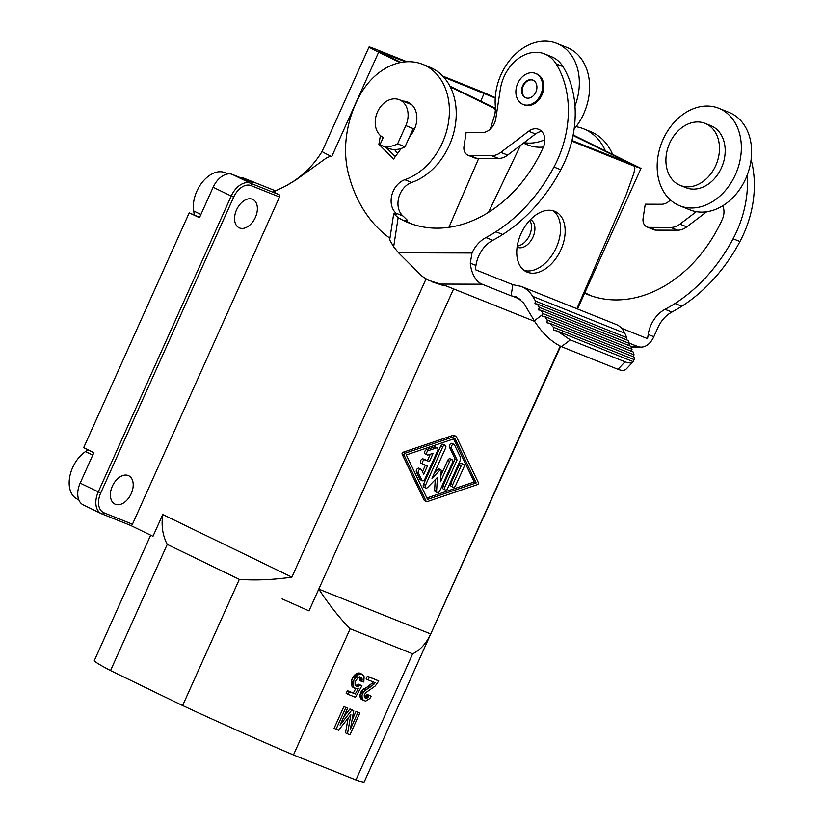 <?xml version="1.0" encoding="UTF-8"?>
<svg xmlns="http://www.w3.org/2000/svg" width="823" height="823" viewBox="0 0 823 823"><rect width="100%" height="100%" fill="white"/><g stroke="black" fill="none" stroke-linecap="round" stroke-linejoin="round"><path stroke-width="1.23" d="M357.974 712.348L359.764 713.068L349.981 734.816L347.491 733.818L350.855 714.631L338.572 730.248L336.082 729.25L345.855 707.492L347.635 708.212L340.064 725.073L351.915 709.92L353.705 710.64L350.403 729.209L357.974 712.348L356.009 711.391L351.977 720.362M356.122 685.981L358.334 686.217L360.135 685.014L361.914 685.734L355.474 697.266L348.16 694.345L349.384 691.618L355.269 693.974L358.489 688.213L355.917 688.779L353.612 686.896L353.736 680.528L357.676 675.045L360.495 673.924L362.398 674.366L364.105 676.66L363.807 682L361.904 681.557L362.161 679.088L361.174 677.092L358.067 677.452L355.392 681.516L355.135 683.975L356.122 685.981M356.04 685.868L357.017 686.331M373.004 681.835L372.017 683.193L373.992 684.15L375.072 682.658L368.128 679.87L369.342 677.154L378.796 680.94L375.278 685.95L365.422 692.915L364.198 695.63L364.476 697.348L365.782 698.192L367.397 697.873L369.157 695.373L371.111 696.155L369.836 698.532L365.751 701.062L363.673 700.548L362.202 698.676L361.997 695.384L363.704 691.577L373.992 684.15M80.16 483.132L100.715 493.008A17.18 11.049 -64.1 0 0 103.945 512.78A1.913 1.461 111.8 0 1 101.846 513.881A19.094 12.273 -64.1 0 1 101.332 513.655L83.236 504.88A19.094 12.273 -64.1 0 1 80.16 483.132L93.832 452.722L83.689 447.65L189.208 212.848L199.464 217.673L213.136 187.263A19.094 12.273 -64.1 0 1 232.364 174.425L250.459 183.2L278.976 194.629L273.318 191.882L284.655 186.574L295.755 180.052L326.011 158.253L329.714 156.504L331.72 156.617L378.652 52.188A30.544 1.06 -155.8 0 1 369.043 46.983A30.544 1.06 -155.8 0 1 375.854 49.298L406.974 61.756M372.017 683.193L368.046 686.413L370.011 687.37M370.268 684.736L372.243 685.693M189.208 212.848L199.639 217.282M362.398 674.366L359.528 673.06L357.377 673.152L353.828 675.909L351.76 679.572L351.256 682.576L351.298 683.882L353.273 684.839M351.256 682.576L353.232 683.532M368.046 686.413L361.729 690.62L363.704 691.577M363.18 689.283L365.155 690.24M411.778 104.716L399.289 99.717A20.524 15.709 111.8 0 0 377.51 111.907A20.524 15.709 111.8 0 0 383.251 137.472L379.928 144.869A28.64 21.912 -68.2 0 0 381.008 145.352A28.64 21.912 -68.2 0 0 397.622 143.83L405.039 146.803A28.64 21.912 -68.2 0 1 388.425 148.325L381.008 145.352M150.681 535.166L94.336 660.54A147.965 5.144 24.2 0 0 110.539 670.58L182.624 705.537L239.328 579.361C255.49 580.544 272.999 579.814 291.877 577.139L426.036 278.946M291.877 577.139L162.769 514.529C161.133 525.558 162.625 535.516 167.244 544.404L110.539 670.58M162.769 514.529L152.996 536.287L130.404 525.331M101.99 513.943L130.363 525.311A1.913 1.461 -68.2 0 0 132.462 524.21L279.511 197.006A1.913 1.461 -68.2 0 0 278.976 194.629M378.796 680.94L367.377 676.197L366.153 678.913L368.128 679.87M361.729 690.62L360.021 694.427L361.997 695.384M360.453 692.997L362.429 693.954M350.166 628.772C339.56 618.022 329.097 604.812 318.779 589.134L430.707 633.967C426.077 643.668 420.069 650.273 412.662 653.801L350.166 628.772L293.461 754.948A147.965 5.144 -155.8 0 1 182.624 705.537M318.779 589.134L308.995 610.882L282.104 598.897M351.298 683.882L352.285 686.835L354.26 687.802M351.637 685.94L353.612 686.896M359.702 676.825L361.822 677.987M351.39 681.341L353.355 682.298M399.289 99.717A20.524 15.709 111.8 0 1 405.811 125.621L397.622 143.83M405.811 125.621L413.228 128.594L405.039 146.803M401.017 62.455L379.506 51.684L405.533 61.848M443.741 77.156L495.24 98.071M112.391 486.126A15.75 10.123 115.9 0 0 110.642 491.845A15.75 10.123 115.9 0 0 114.922 504.067A15.75 10.123 115.9 0 0 131.207 493.666A15.75 10.123 115.9 0 0 128.676 475.725A15.75 10.123 115.9 0 0 112.391 486.126M236.561 209.834A15.75 10.123 115.9 0 0 239.092 227.776A15.75 10.123 115.9 0 0 255.377 217.375A15.75 10.123 115.9 0 0 252.846 199.433A15.75 10.123 115.9 0 0 236.561 209.834M529.765 220.338C532.152 224.319 532.08 229.339 529.528 235.399C526.36 241.725 522.266 245.275 517.255 246.067M371.111 696.155L367.181 694.417L364.64 697.246L366.616 698.202M365.422 696.916L367.397 697.873M360.021 694.427L360.227 697.719L360.927 698.964L362.902 699.92M360.227 697.719L362.202 698.676M351.76 679.572L353.736 680.528M352.738 677.391L354.713 678.358M286.507 185.576C301.362 177.315 313.234 165.927 322.122 151.401A30.544 1.06 24.2 0 0 322.112 151.411A30.544 1.06 24.2 0 0 331.72 156.617M367.377 676.197L369.342 677.154M361.914 685.734L358.159 684.057L356.359 685.261L358.334 686.217M357.439 684.736L359.414 685.693M239.328 579.361L167.244 544.404M358.159 684.057L360.135 685.014M560.638 346.339L420.923 655.725L560.206 346.144M577.509 308.975L640.983 168.406L634.173 166.102L634.831 168.478L633.864 173.262L626.159 194.784L576.882 308.728M640.983 168.406L573.137 134.962M495.271 97.649A30.544 1.06 24.2 0 0 476.25 89.512L442.764 76.097M363.776 688.882L365.751 689.839M366.06 687.544L368.035 688.501M352.285 686.835L355.022 688.429M359.846 677.031L359.929 680.6L361.904 681.557M356.359 685.261L355.659 685.322M355.711 688.697L353.293 693.017L347.409 690.662L346.185 693.378L348.16 694.345M360.927 698.964L363.673 700.548M353.705 710.64L349.94 708.963L343.736 716.895M359.764 713.068L356.009 711.391M348.098 718.14L345.516 732.861L347.491 733.818M347.635 708.212L343.88 706.535L334.107 728.293L336.082 729.25M412.662 653.801L355.947 779.978L293.461 754.948M353.828 675.909L355.803 676.866M354.672 674.963L356.647 675.92M241.849 178.231L242.178 177.501L275.654 190.905M397.735 153.243A31.027 23.744 111.8 0 1 394.598 149.539M448.936 227.302L478.708 158.386M490.313 129.098L494.88 114.376L495.343 110.385L494.757 108.564L450.335 86.95M400.173 62.63L378.652 52.188M573.034 135.486L630.521 163.705L571.944 140.496M242.178 177.501L252.301 182.418L232.364 174.425M355.701 674.088L357.676 675.045M360.001 696.351L361.976 697.307M449.944 86.189L495.549 108.307M358.519 672.967L360.495 673.924M359.528 673.06L361.503 674.016M364.939 697.781L365.782 698.192M420.964 655.674L364.26 781.85A147.965 5.144 -155.8 0 1 355.947 779.978M430.707 633.967L420.923 655.725M360.937 691.917L362.912 692.873M366.688 695.497L368.663 696.453M367.181 694.417L369.157 695.373M517.101 247.116A15.277 9.814 115.9 0 0 517.183 247.157A15.277 9.814 115.9 0 0 532.975 237.075A15.277 9.814 115.9 0 0 530.506 219.669A15.277 9.814 115.9 0 0 530.434 219.638M524.179 270.448A33.414 21.48 115.9 0 0 556.317 247.476A33.414 21.48 115.9 0 0 553.128 210.75M527.265 272.166A33.414 21.48 115.9 0 0 560.916 249.708A33.414 21.48 115.9 0 0 555.535 211.645A33.414 21.48 115.9 0 0 520.99 233.711A33.414 21.48 115.9 0 0 526.37 271.775A33.414 21.48 115.9 0 0 527.265 272.166M455.973 436.324L453.998 435.357A2.387 1.533 115.9 0 0 453.103 435.336L402.972 452.311A1.193 0.772 115.9 0 0 402.128 454.203L424.03 500.024A2.387 1.533 115.9 0 0 424.545 500.569L426.509 501.526A2.387 1.533 115.9 0 0 427.415 501.557L477.535 484.582A1.193 0.772 115.9 0 0 478.389 482.69L456.487 436.859A2.387 1.533 115.9 0 0 455.973 436.324A2.387 1.533 115.9 0 0 455.078 436.293L404.947 453.267A1.193 0.772 115.9 0 0 404.103 455.16L425.995 500.991A2.387 1.533 115.9 0 0 426.509 501.526M634.173 166.102L571.79 141.114M308.995 610.882L453.586 288.914M488.512 212.313L520.496 145.362M454.934 438.464L476.178 482.916L427.559 499.386L406.315 454.934L454.934 438.464M453.627 438.906L474.202 481.959L426.89 497.977M463.565 464.357L461.59 463.4A2.387 1.533 115.9 0 0 459.121 464.985L450.788 483.523A2.387 1.533 115.9 0 0 451.179 486.239L453.154 487.195A2.387 1.533 115.9 0 0 455.613 485.621L463.946 467.083A2.387 1.533 115.9 0 0 463.565 464.357A2.387 1.533 115.9 0 0 461.096 465.941L452.763 484.48A2.387 1.533 115.9 0 0 453.154 487.195M454.029 444.399L452.053 443.443A2.387 1.533 115.9 0 0 449.914 444.43A2.387 1.533 115.9 0 0 449.451 447.187L455.088 458.987L442.825 486.259A2.387 1.533 115.9 0 0 443.216 488.975L445.192 489.932A2.387 1.533 115.9 0 0 447.661 488.358L459.913 461.086A4.773 3.066 115.9 0 0 460.18 456.744L454.543 444.945A2.387 1.533 115.9 0 0 454.029 444.399A2.387 1.533 115.9 0 0 451.889 445.387A2.387 1.533 115.9 0 0 451.426 448.144L457.063 459.944L444.801 487.216A2.387 1.533 115.9 0 0 445.192 489.932M445.222 445.274L443.247 444.317A2.387 1.533 115.9 0 0 440.778 445.891L423.506 484.325A2.387 1.533 115.9 0 0 423.886 487.051L425.861 488.008A2.387 1.533 115.9 0 0 427.651 487.442L437.425 477.422L436.591 491.022A2.387 1.533 115.9 0 0 437.27 492.576A2.387 1.533 115.9 0 0 439.739 491.002L452.537 462.505A2.387 1.533 115.9 0 0 452.156 459.79A2.387 1.533 115.9 0 0 449.687 461.364L440.531 481.733L441.221 470.602A1.193 0.772 115.9 0 0 439.986 470.108L431.982 478.307L445.603 447.99A2.387 1.533 115.9 0 0 445.222 445.274A2.387 1.533 115.9 0 0 442.753 446.848L425.481 485.282A2.387 1.533 115.9 0 0 425.861 488.008M440.881 469.82L438.906 468.863A1.193 0.772 115.9 0 0 438.011 469.141L434.462 472.783M452.156 459.79L450.181 458.833A2.387 1.533 115.9 0 0 447.712 460.407L440.912 475.54M435.254 479.644L434.616 490.066A2.387 1.533 115.9 0 0 435.295 491.619L437.27 492.576M421.006 469.192L419.03 468.236A2.387 1.533 115.9 0 0 416.891 469.223A2.387 1.533 115.9 0 0 416.428 471.98L419.895 479.243A2.387 1.533 115.9 0 0 420.419 479.788L422.394 480.745A2.387 1.533 115.9 0 0 424.863 479.171L437.661 450.685A2.387 1.533 115.9 0 0 437.28 447.959A2.387 1.533 115.9 0 0 436.375 447.938L428.433 450.623A2.387 1.533 115.9 0 0 426.684 452.753A2.387 1.533 115.9 0 0 427.26 454.944A2.387 1.533 115.9 0 0 428.166 454.965L433.124 453.288L429.39 461.61L425.11 459.892A2.387 1.533 115.9 0 0 422.724 461.446A2.387 1.533 115.9 0 0 423.094 464.213A2.387 1.533 115.9 0 0 423.156 464.244L427.435 465.962L423.691 474.274L421.52 469.738A2.387 1.533 115.9 0 0 421.006 469.192A2.387 1.533 115.9 0 0 418.866 470.18A2.387 1.533 115.9 0 0 418.403 472.937L421.87 480.2A2.387 1.533 115.9 0 0 422.394 480.745M425.398 465.139L422.456 471.682M430.285 454.245L427.415 460.654L423.135 458.936A2.387 1.533 115.9 0 0 420.748 460.489A2.387 1.533 115.9 0 0 421.119 463.256A2.387 1.533 115.9 0 0 421.181 463.287L423.032 464.182M437.28 447.959L435.305 447.002A2.387 1.533 115.9 0 0 434.4 446.982L426.458 449.667A2.387 1.533 115.9 0 0 424.709 451.796A2.387 1.533 115.9 0 0 425.285 453.987L427.26 454.944M455.088 458.987L457.063 459.944M427.415 460.654L429.39 461.61M474.202 481.959L476.178 482.916M410.852 103.904A21.48 16.439 -68.2 0 0 409.628 103.852M356.596 673.492L358.571 674.449M495.621 108.914L494.458 108.358M360.186 679.088L362.151 680.055M360.196 678.131L362.161 679.088M343.88 706.535L345.855 707.492M366.142 696.248L368.118 697.204M357.377 673.152L359.353 674.119M347.409 690.662L349.384 691.618M353.293 693.017L355.269 693.974M349.94 708.963L351.915 709.92M88.112 449.862L85.551 451.57A27.684 17.797 115.9 0 0 69.698 477.052A27.684 17.797 115.9 0 0 77.146 499.016L78.792 499.808M194.321 214.896L193.683 210.966A27.684 17.797 -64.1 0 1 202.839 181.564A27.684 17.797 -64.1 0 1 225.481 172.902L227.662 173.962M605.244 150.527A62.054 47.487 -68.2 0 0 583.589 128.81A62.054 47.487 -68.2 0 0 576.079 126.691M621.581 328.254L647.557 338.665L648.205 334.457A28.64 21.912 -68.2 0 1 665.035 309.325A150.938 115.508 -68.2 0 0 675.004 303.502A150.928 115.498 -68.2 0 0 733.098 238.773A95.468 73.052 -68.2 0 0 747.243 174.99A52.507 40.183 111.8 0 1 722.676 205.812A52.507 40.183 111.8 0 1 701.69 212.118A52.507 40.183 111.8 0 1 696.351 211.665A52.507 40.183 111.8 0 1 689.993 209.886L679.726 205.771A52.507 40.183 111.8 0 1 659.49 149.416A52.507 40.183 111.8 0 1 707.091 106.054A52.507 40.183 111.8 0 1 718.777 108.286A52.507 40.183 111.8 0 1 739.013 164.641A52.507 40.183 111.8 0 1 691.423 208.003A52.507 40.183 111.8 0 1 679.726 205.771M584.618 293.235A127.071 97.248 -68.2 0 0 587.601 294.5A127.071 97.248 -68.2 0 0 722.357 219.206A14.32 10.956 -68.2 0 0 722.676 205.812M511.114 295.807L512.822 284.686L475.283 269.646L475.931 265.438L470.283 263.185A25.77 15.874 -89.8 0 0 482.124 284.202L511.114 295.807L516.525 296.887L523.737 303.111L534.281 320.826L542.707 314.458L542.913 313.563L540.968 310.281L538.592 309.932L539.209 307.339L537.254 304.057L534.888 303.708L535.506 301.105L532.666 296.352C529.858 291.712 526.01 288.389 521.134 286.383L616.314 324.519C619.976 326.031 622.805 328.943 624.791 333.253L532.666 296.352M475.931 265.438A28.64 21.912 -68.2 0 1 492.761 240.316A150.938 115.508 -68.2 0 0 502.73 234.483A150.928 115.498 -68.2 0 0 560.823 169.764A95.468 73.052 -68.2 0 0 574.968 105.982A95.468 73.052 -68.2 0 0 562.953 66.612A38.187 29.216 -68.2 0 0 551.441 56.684L544.6 53.937A38.187 29.216 -68.2 0 0 500.322 89.296L495.806 118.625A14.32 10.956 -68.2 0 1 482.391 132.493L466.127 132.441L463.997 146.34A9.547 7.304 -68.2 0 0 467.968 155.228A9.547 7.304 -68.2 0 0 470.087 155.64L491.67 155.701A19.094 14.608 -68.2 0 0 500.816 152.368L528.654 131.238A14.32 10.956 -68.2 0 1 538.695 129.345A14.32 10.956 -68.2 0 1 543.231 147.451A127.071 97.248 -68.2 0 1 408.475 222.745A127.071 97.248 -68.2 0 1 398.147 217.642L393.661 246.797L389.68 239.894L393.692 213.815L398.147 217.642M404.721 220.225L404.988 220.389A127.071 97.248 -68.2 0 0 411.932 224.031M534.611 321.371L446.601 286.116L428.279 280.19L422.086 276.24L398.527 252.784L393.661 246.797M431.643 281.713L443.515 285.581M665.035 309.325L671.887 312.071A28.64 21.912 -68.2 0 0 657.958 327.503L653.843 336.71A25.77 15.874 90.2 0 1 641.055 347.111A25.77 15.874 90.2 0 1 637.29 346.36L629.256 343.14M404.823 179.712A62.054 47.487 -68.2 0 0 448.514 122.216A62.054 47.487 -68.2 0 0 422.724 64.359L429.565 67.105A62.054 47.487 -68.2 0 1 455.356 124.962A62.054 47.487 -68.2 0 1 411.665 182.459L404.823 179.712A19.094 14.608 -68.2 0 0 391.882 195.01A19.094 14.608 -68.2 0 0 396.079 213.229A127.071 97.248 -68.2 0 0 396.429 213.517L396.624 214.175L393.692 213.815M422.724 64.359A62.054 47.487 -68.2 0 0 359.106 96.661A91.26 69.832 -68.2 0 0 348.201 172.758A150.938 115.508 -68.2 0 0 389.937 238.238M401.171 148.49L393.579 158.983L378.889 144.313L380.391 135.548M409.401 137.112L411.675 133.964A21.48 16.439 -68.2 0 0 407.632 102.021A21.48 16.439 -68.2 0 0 402.786 101.106M379.979 144.745L378.889 144.313M411.665 182.459A19.094 14.608 -68.2 0 0 398.723 197.757A19.094 14.608 -68.2 0 0 402.931 215.965A127.071 97.248 -68.2 0 0 403.27 216.264L407.611 220.471L404.988 220.389M395.307 156.607L386.049 147.368M541.812 131.495A14.32 10.956 -68.2 0 0 535.495 133.974L507.657 155.115L500.816 152.368M492.761 240.316L485.92 237.569A28.64 21.912 -68.2 0 0 471.991 253.011L470.283 263.185M485.92 237.569A150.938 115.508 -68.2 0 0 495.888 231.747A150.928 115.498 -68.2 0 0 553.982 167.018A95.468 73.052 -68.2 0 0 556.111 63.875A38.187 29.216 -68.2 0 0 544.6 53.937M523.047 104.439L524.189 104.891A16.707 12.787 -68.2 0 0 527.903 105.601A16.707 12.787 -68.2 0 0 543.057 91.806A16.707 12.787 -68.2 0 0 536.617 73.875L535.475 73.422A16.707 12.787 -68.2 0 0 531.751 72.712A16.707 12.787 -68.2 0 0 516.607 86.508A16.707 12.787 -68.2 0 0 523.047 104.439A16.707 12.787 -68.2 0 0 526.771 105.149A16.707 12.787 -68.2 0 0 541.915 91.353A16.707 12.787 -68.2 0 0 535.475 73.422M530.681 79.656A9.547 7.304 -68.2 0 0 522.029 87.547A9.547 7.304 -68.2 0 0 525.712 97.793A9.547 7.304 -68.2 0 0 527.831 98.194A9.547 7.304 -68.2 0 0 536.493 90.314A9.547 7.304 -68.2 0 0 532.81 80.068A9.547 7.304 -68.2 0 0 530.681 79.656M533.088 80.191A9.547 7.304 -68.2 0 0 531.257 79.893A9.547 7.304 -68.2 0 0 522.656 87.577A9.547 7.304 -68.2 0 0 526 97.896M396.624 214.175L396.429 213.517L396.347 214.073M512.822 284.686L521.134 286.383M671.887 312.071A150.938 115.508 -68.2 0 0 681.856 306.238A150.928 115.498 -68.2 0 0 739.949 241.52A95.468 73.052 -68.2 0 0 751.111 159.641M584.906 292.607A127.071 97.248 -68.2 0 0 591.058 295.786M706.669 211.768L686.783 226.87A19.094 14.608 -68.2 0 1 677.638 230.193L656.054 230.131A9.547 7.304 -68.2 0 1 653.935 229.73L647.084 226.983A9.547 7.304 -68.2 0 0 649.213 227.395L656.054 230.131M647.084 226.983A9.547 7.304 -68.2 0 1 643.113 218.105L645.253 204.197L661.517 204.248A14.32 10.956 -68.2 0 0 670.375 199.917M696.351 211.665L679.932 224.134A19.094 14.608 -68.2 0 1 670.786 227.457L649.213 227.395M612.415 154.004A62.054 47.487 -68.2 0 0 590.43 131.546L583.589 128.81M626.344 339.745L626.787 337.677L624.791 333.253M628.957 345.537L629.4 343.469L628.021 340.424L537.254 304.057M631.57 351.318L632.013 349.261L630.644 346.205L540.968 310.281M534.281 320.826C542.275 333.233 551.317 341.843 561.42 346.658L617.96 369.311C621.787 370.813 624.503 370.762 626.108 369.157L633.196 361.657C631.591 363.262 628.875 363.313 625.048 361.811L570.349 339.899L557.243 331.031L633.196 361.657M542.707 314.458L542.316 316.166L544.785 316.557L547.244 320.034L547.007 322.791L549.857 323.336L553.344 327.225L553.694 330.208L557.243 331.031M553.344 327.225L634.235 359.63L633.052 361.4M544.785 316.557L633.144 351.956L634.019 354.795L633.278 356.75M549.857 323.336L634.389 357.192L634.235 359.63M547.244 320.034L634.019 354.795M632.013 349.261L542.913 313.563M629.4 343.469L539.209 307.339M626.787 337.677L535.506 301.105M507.657 155.115A19.094 14.608 -68.2 0 1 498.512 158.438L476.939 158.376L470.087 155.64M467.968 155.228L474.809 157.975A9.547 7.304 -68.2 0 0 476.939 158.376M524.066 142.657A52.507 40.183 -68.2 0 0 529.415 143.109A52.507 40.183 -68.2 0 0 544.847 139.725M523.418 143.151L527.985 144.982A52.507 40.183 -68.2 0 0 539.682 147.224A52.507 40.183 -68.2 0 0 543.417 147.029M574.104 129.18A52.507 40.183 -68.2 0 0 567.037 47.497L556.77 43.393A52.507 40.183 -68.2 0 0 545.083 41.15A52.507 40.183 -68.2 0 0 496.526 113.934M574.968 105.982A52.507 40.183 -68.2 0 0 556.77 43.393M718.777 108.286L729.044 112.401A52.507 40.183 111.8 0 1 747.243 174.99M705.116 123.388L710.825 125.672A33.414 25.564 111.8 0 1 723.705 161.534A33.414 25.564 111.8 0 1 693.408 189.125A33.414 25.564 111.8 0 1 685.971 187.706L680.271 185.412A33.414 25.564 111.8 0 1 667.391 149.549A33.414 25.564 111.8 0 1 697.678 121.958A33.414 25.564 111.8 0 1 705.116 123.388A33.414 25.564 111.8 0 1 717.995 159.251A33.414 25.564 111.8 0 1 687.709 186.842A33.414 25.564 111.8 0 1 680.271 185.412M213.136 187.263L231.222 196.039A19.094 12.273 -64.1 0 1 250.459 183.2A1.913 1.461 111.8 0 1 250.994 185.587L279.511 197.006M484.161 93.349L480.735 101.116M383.765 53.125L383.415 53.907M100.715 493.008L233.681 197.129A17.18 11.049 -64.1 0 1 250.994 185.587M103.945 512.78L132.462 524.21M130.435 525.341L101.332 513.655A19.094 12.273 -64.1 0 1 98.256 491.907L231.222 196.039L233.681 197.129M624.513 160.454L624.081 161.39M459.121 464.985L461.096 465.941M450.788 483.523L452.763 484.48M449.451 447.187L451.426 448.144M442.825 486.259L444.801 487.216M423.506 484.325L425.481 485.282M440.778 445.891L442.753 446.848M434.616 490.066L436.591 491.022M447.712 460.407L449.687 461.364M438.011 469.141L439.986 470.108M419.895 479.243L421.87 480.2M416.428 471.98L418.403 472.937M434.4 446.982L436.375 447.938M426.458 449.667L428.433 450.623M423.135 458.936L425.11 459.892M424.03 500.024L425.995 500.991M402.128 454.203L404.103 455.16M402.972 452.311L404.947 453.267M453.103 435.336L455.078 436.293M92.773 455.078L85.551 451.57M200.905 214.474L193.683 210.966M482.124 284.202L439.76 284.069M637.29 346.36L630.696 346.339M520.692 299.449L511.69 295.838M535.495 133.974L528.654 131.238M471.991 253.011L398.527 252.784M402.931 215.965L396.079 213.229M733.098 238.773L739.949 241.52M670.786 227.457L677.638 230.193M679.932 224.134L686.783 226.87M648.205 334.457L653.843 336.71M675.004 303.502L681.856 306.238M561.42 346.658L570.349 339.899M617.96 369.311L625.048 361.811M502.73 234.483L495.888 231.747M560.823 169.764L553.982 167.018M562.953 66.612L556.111 63.875M498.512 158.438L491.67 155.701M322.112 151.411L369.043 46.983M421.119 463.256L423.094 464.213M407.467 221.799L407.642 220.646M641.055 347.111L631.035 347.08"/></g></svg>
